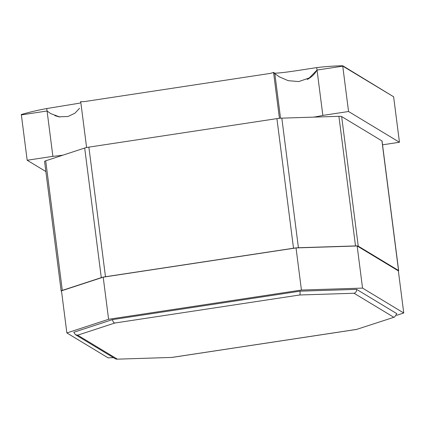 <?xml version="1.0" encoding="UTF-8"?>
<svg xmlns="http://www.w3.org/2000/svg" width="425" height="425" viewBox="0 0 425 425"><rect width="100%" height="100%" fill="white"/><g stroke="black" fill="none" stroke-linecap="round" stroke-linejoin="round"><path stroke-width="0.64" d="M45.709 160.799L62.31 290.392A6.593 0.892 172.7 0 0 61.173 291.056L44.572 161.463A6.593 0.892 -7.3 0 1 45.709 160.799L62.958 155.152A28.788 3.899 -7.3 0 1 52.881 156.352L47.074 110.994L21.362 114.893L27.173 160.252L52.881 156.352M59.723 117.029L54.857 115.658M280.537 118.208L274.837 73.7L273.902 73.206L273.796 72.399A254.766 248.822 121.1 0 0 270.401 73.392L83.996 101.66A254.766 248.822 -58.9 0 0 80.479 101.718L80.84 102.6M66.868 332.945L61.476 290.822L103.201 277.169L108.598 319.287L66.868 332.945L108.072 357.834L113.475 357.664M396.557 315.35L403.75 312.997L398.353 270.874L357.154 245.979L362.546 288.102L301.431 290.041L296.034 247.924L357.154 245.979M403.75 312.997L362.546 288.102M301.431 290.041L108.598 319.287M103.201 277.169L296.034 247.924M307.19 79.502C311.424 77.281 314.707 74.131 317.039 70.051L309.272 77.95L298.775 81.568L288.177 80.67L279.299 76.819L274.837 73.7L273.796 72.399M86.599 147.544L80.793 102.213A26.371 25.76 121.1 0 1 80.585 102.526M393.699 96.826L342.741 66.088L393.699 96.826L342.768 65.779A254.766 248.822 -58.9 0 0 316.726 67.607C301.978 69.801 283.656 72.967 274.773 73.201M279.432 118.304L273.626 72.967A26.371 25.76 -58.9 0 0 273.902 73.206M342.805 66.077L342.768 65.779M316.726 67.607L322.846 115.409L348.558 111.509L399.452 142.258L393.635 96.836M348.558 111.509L342.747 66.151L317.039 70.051L322.846 115.409A28.788 3.899 -7.3 0 1 313.645 117.13L338.906 116.328A6.593 0.892 -7.3 0 1 341.647 116.562L381.942 140.909A6.593 0.892 -7.3 0 1 382.054 141.047L398.655 270.64A6.593 0.892 172.7 0 0 398.544 270.507L381.942 140.909M45.863 171.541L27.173 160.252M399.452 142.258L382.543 144.824M46.761 108.55L47.074 110.994L21.362 114.893L21.25 114.543A254.766 248.822 121.1 0 1 46.761 108.55L80.081 103.078M62.958 155.152L84.687 148.038A6.593 0.892 -7.3 0 1 88.878 147.135L105.48 276.733L293.516 248.216L276.914 118.618A6.593 0.892 -7.3 0 1 281.817 118.145L313.645 117.13M105.48 276.733A6.593 0.892 172.7 0 0 101.288 277.637L84.687 148.038M62.31 290.392L101.288 277.637M61.173 291.056A6.593 0.892 172.7 0 0 61.285 291.194L61.545 291.348M398.363 270.959A6.593 0.892 172.7 0 0 398.655 270.64M341.647 116.562L358.248 246.16L398.544 270.507M358.248 246.16A6.593 0.892 172.7 0 0 355.507 245.926L338.906 116.328M281.817 118.145L298.419 247.738L355.507 245.926M298.419 247.738A6.593 0.892 172.7 0 0 293.516 248.216M88.878 147.135L276.914 118.618M47.074 110.994L50.617 113.555L59.319 116.817L67.989 116.503L74.917 113.225L79.56 108.269M342.752 66.151L317.039 70.051M171.78 357.43L356.628 329.396L394.554 317.077L396.822 313.666L356.623 289.377L299.981 291.178L112.471 319.616L73.801 332.27L75.4 334.661L77.679 335.176L117.374 359.157L171.78 357.43L117.374 359.157M75.4 334.661L115.414 358.838L116.88 359.221M356.628 329.396L394.554 317.077M112.471 319.616C112.848 321.582 113.629 322.713 114.824 323.021L77.679 335.176M393.768 317.241L354.073 293.255C355.837 292.666 356.681 291.375 356.623 289.377M299.981 291.178C300.183 293.165 300.082 294.435 299.668 294.987L114.824 323.021M354.073 293.255L299.668 294.987M279.751 77.095L279.294 76.819M356.888 329.391L171.679 357.478"/></g></svg>
